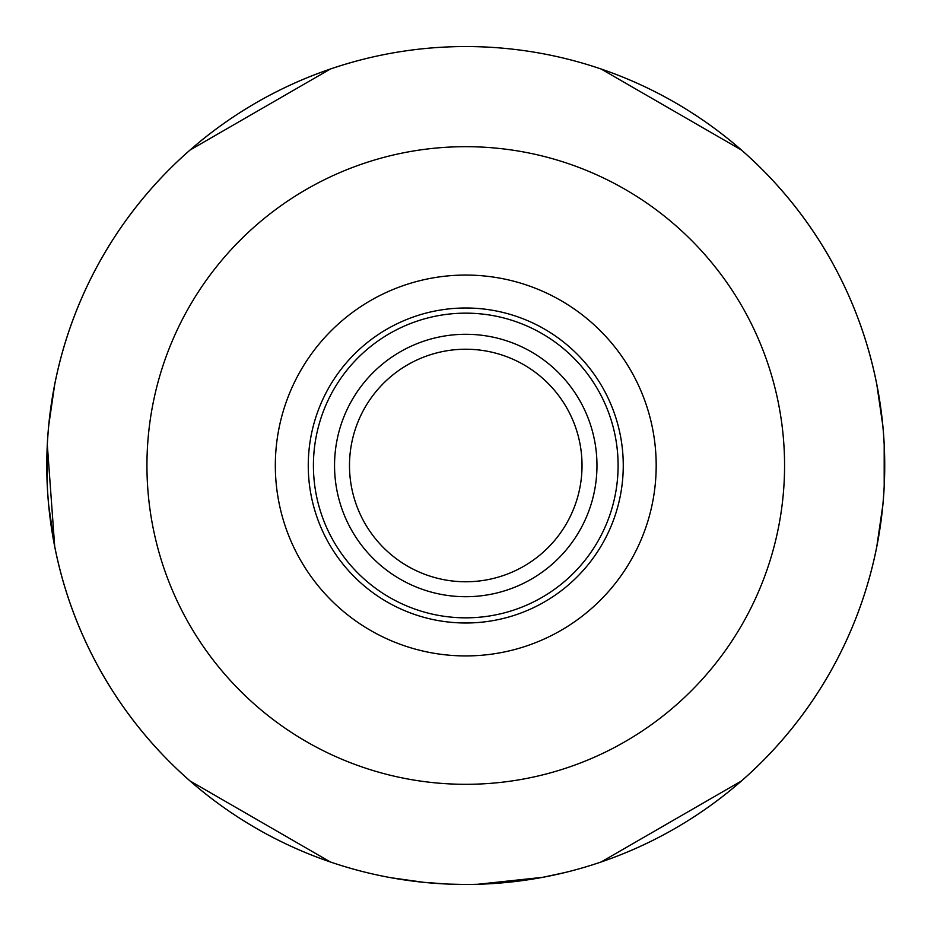 <?xml version="1.0" encoding="UTF-8"?>
<svg xmlns="http://www.w3.org/2000/svg" width="931" height="931" viewBox="0 0 931 931"><rect width="100%" height="100%" fill="white"/><g stroke="black" fill="none" stroke-linecap="round" stroke-linejoin="round"><path stroke-width="1.4" d="M538.956 878.003L541.493 877.549M494.454 883.461L501.157 882.949M454.398 884.299L460.193 884.415M531.613 879.236A418.962 418.95 90 0 0 538.77 878.038M430.867 882.995A418.95 418.95 0 0 0 465.651 884.45A1095.717 677.186 -90 0 0 478.743 884.252A418.95 418.95 0 0 0 491.836 883.635M391.357 877.793L424.361 882.402M415.878 881.471L418.112 881.727M431.984 883.088L435.475 883.356M448.567 884.101L462.742 884.438M447.299 884.043L423.605 882.32M422.651 882.227L420.952 882.041M416.774 881.576L414.935 881.354M409.849 880.703L408.302 880.493M358.121 870.392A418.95 418.95 0 0 0 389.309 877.421A418.95 418.95 0 0 1 465.756 46.55A418.95 418.95 0 0 1 542.703 877.328L477.708 884.275M432.543 883.135L431.798 883.077M416.704 881.564L415.703 881.448M403.216 879.76L398.328 878.992M391.87 877.886L390.892 877.712M514.994 881.552L515.972 881.436M542.738 877.316L564.477 872.65M493.919 883.507L503.054 882.786M506.976 882.413L513.784 881.692M474.88 884.345A815.661 584.214 -90 0 0 482.095 884.136M396.571 878.701L398.538 879.027M448.451 884.089L449.103 884.124M876.804 384.503L882.797 425.548L876.804 384.503M884.194 444.739L884.194 486.261L884.194 444.739M882.797 505.452L876.804 546.497L882.797 505.452M741.425 150.019L601.135 69.022L741.425 150.019M190.087 150.019L330.377 69.022L190.087 150.019M47.318 486.261L47.318 444.739L54.708 546.497L48.715 505.452M48.715 425.548L54.708 384.503L48.715 425.548M190.087 780.981L330.377 861.978L190.087 780.981M741.425 780.981L601.135 861.978L741.425 780.981M305.112 852.424A418.95 418.95 0 0 1 465.756 46.55A418.95 418.95 0 0 1 828.578 674.975A418.95 418.95 0 0 1 102.934 674.975A418.95 418.95 0 0 1 465.756 46.55A418.95 418.95 0 0 1 828.578 674.975A418.95 418.95 0 0 1 102.934 674.975A418.95 418.95 0 0 1 465.756 46.55A418.95 418.95 0 0 1 630.753 850.597M471.4 884.415L472.261 884.403M465.756 275.064A190.436 190.436 0 0 0 300.841 560.718A190.436 190.436 0 0 0 630.671 560.718A190.436 190.436 0 0 0 465.756 275.064M465.756 307.998A157.502 157.502 0 0 1 602.159 544.251A157.502 157.502 0 0 1 329.365 544.251A157.502 157.502 0 0 1 465.756 307.998M465.756 313.153A152.347 152.347 0 0 1 597.69 541.667A152.347 152.347 0 0 1 333.822 541.667A152.347 152.347 0 0 1 465.756 313.153M465.756 596.713A131.213 131.213 0 0 0 596.969 465.5A131.213 131.213 0 0 0 465.756 334.287A131.213 131.213 0 0 0 334.543 465.5A131.213 131.213 0 0 0 465.756 596.713M465.756 349.23A116.27 116.27 0 0 1 566.455 523.629A116.27 116.27 0 0 1 365.068 523.629A116.27 116.27 0 0 1 465.756 349.23M577.732 869.205A418.95 418.95 0 0 1 542.703 877.328M465.756 146.679A318.821 318.821 0 0 1 741.856 624.91A318.821 318.821 0 0 1 189.656 624.91A318.821 318.821 0 0 1 465.756 146.679"/></g></svg>
